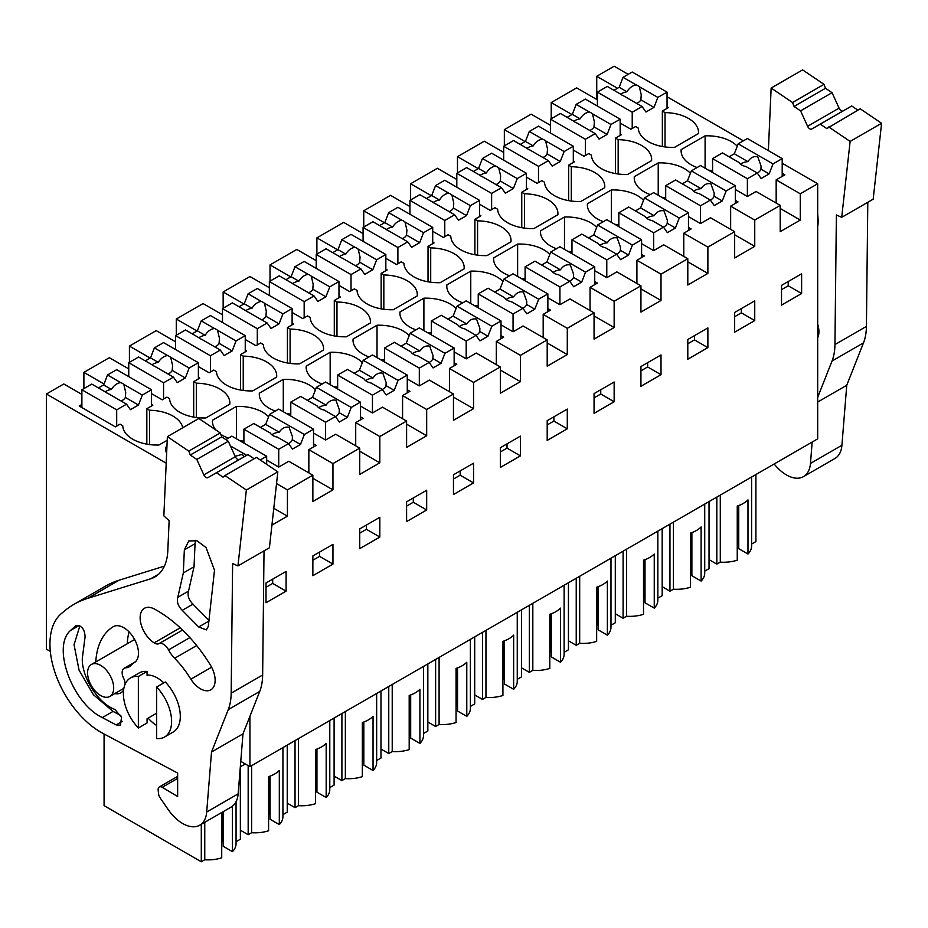 <?xml version="1.0" encoding="UTF-8"?>
<svg xmlns="http://www.w3.org/2000/svg" width="928" height="928" viewBox="0 0 928 928"><rect width="100%" height="100%" fill="white"/><g stroke="black" fill="none" stroke-linecap="round" stroke-linejoin="round"><path stroke-width="1.39" d="M617.503 88.264L596.739 76.282L614.15 66.224L628.21 74.344M667.046 96.767L743.363 140.836M782.2 163.247L817.684 183.744L800.272 193.79L776.168 179.87L776.168 203.07M240.77 761.354L249.934 766.644L817.684 438.863L817.684 183.744M597.412 99.864L576.659 87.882L563.261 95.607L551.22 102.567L571.973 114.55M618.164 173.988L618.164 139.676L615.484 138.121L621.516 134.653L620.171 133.876M618.164 139.676A34.324 19.813 180 0 1 651.653 159.488A34.324 19.813 180 0 1 651.595 160.614L627.653 174.441A34.324 19.813 180 0 1 591.391 155.138L588.712 153.584L584.025 156.298L573.307 150.104M525.109 141.601L504.345 129.618L531.129 114.156L550.548 125.373M571.3 201.04L571.3 166.727L568.62 165.184L574.652 161.704L573.307 160.927M571.3 166.727A34.324 19.813 180 0 1 604.789 186.54A34.324 19.813 180 0 1 604.731 187.665L580.789 201.492A34.324 19.813 180 0 1 544.516 182.19L541.848 180.647L537.15 183.35L526.443 177.167M478.233 168.664L457.481 156.681L484.265 141.218L503.684 152.424M524.436 228.102L524.436 193.79L521.756 192.247L527.777 188.767L526.443 187.99M524.436 193.79A34.324 19.813 180 0 1 557.925 213.602A34.324 19.813 180 0 1 557.867 214.728L533.925 228.555A34.324 19.813 180 0 1 497.652 209.252L494.972 207.71L490.286 210.412L479.579 204.23M431.369 195.715L410.617 183.744L437.401 168.281L456.808 179.487M477.572 255.154L477.572 220.841L474.892 219.298L480.913 215.818L479.579 215.052M477.572 220.841A34.324 19.813 180 0 1 511.05 240.654A34.324 19.813 180 0 1 511.003 241.79L487.049 255.606A34.324 19.813 180 0 1 450.788 236.304L448.108 234.761L443.422 237.464L432.715 231.281M384.505 222.778L363.753 210.795L390.526 195.332L409.944 206.55M430.708 282.216L430.708 247.904L428.028 246.361L434.049 242.881L432.715 242.104M430.708 247.904A34.324 19.813 180 0 1 464.186 267.716A34.324 19.813 180 0 1 464.128 268.842L440.185 282.669A34.324 19.813 180 0 1 403.924 263.366L401.244 261.824L396.558 264.526L385.839 258.344M337.641 249.841L316.889 237.858L343.662 222.395L363.08 233.601M383.832 309.279L383.832 274.966L381.153 273.412L387.185 269.932L385.839 269.166M383.832 274.966A34.324 19.813 180 0 1 417.322 294.768A34.324 19.813 180 0 1 417.264 295.904L393.321 309.72A34.324 19.813 180 0 1 357.06 290.429L354.38 288.875L349.694 291.578L338.975 285.395M290.777 276.892L270.013 264.909L296.798 249.446L316.216 260.664M336.968 336.33L336.968 302.018L334.289 300.475L340.321 296.995L338.975 296.218M336.968 302.018A34.324 19.813 180 0 1 370.458 321.83A34.324 19.813 180 0 1 370.4 322.956L346.457 336.783A34.324 19.813 180 0 1 310.184 317.48L307.516 315.938L302.83 318.64L292.111 312.458M243.902 303.955L223.149 291.972L249.934 276.509L269.352 287.715M290.104 363.393L290.104 329.08L287.425 327.526L293.457 324.058L292.111 323.28M290.104 329.08A34.324 19.813 180 0 1 323.594 348.893A34.324 19.813 180 0 1 323.536 350.018L299.593 363.846A34.324 19.813 180 0 1 263.32 344.543L260.64 342.989L255.954 345.703L245.247 339.509M197.038 331.006L176.285 319.023L203.07 303.56L222.488 314.778M243.24 390.444L243.24 356.132L240.561 354.589L246.581 351.109L245.247 350.343M243.24 356.132A34.324 19.813 180 0 1 276.718 375.944A34.324 19.813 180 0 1 276.672 377.07L252.729 390.897A34.324 19.813 180 0 1 216.456 371.594L213.776 370.052L209.09 372.754L198.383 366.572M150.174 358.069L129.421 346.086L156.206 330.623L175.612 341.829M196.376 417.507L196.376 383.194L193.697 381.652L199.717 378.172L198.383 377.394M196.376 383.194A34.324 19.813 180 0 1 229.854 403.007A34.324 19.813 180 0 1 229.808 404.132L205.854 417.96A34.324 19.813 180 0 1 169.592 398.657L166.912 397.114L162.226 399.817L151.519 393.634M104.006 383.983L83.891 372.372L109.33 357.686L128.748 368.892M149.501 444.558L149.501 410.257L146.833 408.703L152.853 405.223L151.519 404.457M149.501 410.257A34.324 19.813 180 0 1 182.758 427.762M167.214 440.266L158.99 445.011A34.324 19.813 180 0 1 122.728 425.708L120.048 424.166L115.362 426.868L79.205 406L81.884 404.457M166.193 463.176L46.4 394.017L63.812 383.972L81.884 394.4M166.634 453.328A34.324 19.813 180 0 1 165.567 448.421A34.324 19.813 180 0 1 165.625 447.296L166.936 446.542M266.672 460.114L278.725 467.074L288.77 461.274L312.864 475.194L287.425 489.88L276.532 483.592M243.902 441.113A34.324 19.813 180 0 1 239.876 440.777M228.439 438.12A34.324 19.813 180 0 1 220.76 434.304M215.818 429.942A34.324 19.813 180 0 1 212.431 421.37A34.324 19.813 180 0 1 212.489 420.233L236.431 406.418A34.324 19.813 180 0 1 268.598 416.8M313.536 433.063L325.589 440.011L335.634 434.223L359.739 448.131L332.955 463.594L308.85 449.674L316.216 445.428L313.536 443.886M290.777 414.05A34.324 19.813 180 0 1 286.74 413.726M275.303 411.069A34.324 19.813 180 0 1 259.295 394.307A34.324 19.813 180 0 1 259.353 393.182L283.295 379.355A34.324 19.813 180 0 1 315.462 389.737M360.4 406L372.453 412.96L382.498 407.16L406.603 421.08L379.819 436.531L355.714 422.623L363.08 418.366L360.4 416.823M337.641 386.999A34.324 19.813 180 0 1 333.604 386.663M322.167 384.006A34.324 19.813 180 0 1 306.159 367.244A34.324 19.813 180 0 1 306.217 366.119L330.159 352.292A34.324 19.813 180 0 1 362.338 362.686M407.264 378.937L419.317 385.897L429.362 380.097L453.467 394.017L426.683 409.48L402.578 395.56L409.944 391.314L407.264 389.76M384.505 359.936A34.324 19.813 180 0 1 380.468 359.6M369.031 356.955A34.324 19.813 180 0 1 353.023 340.193A34.324 19.813 180 0 1 353.081 339.068L377.023 325.241A34.324 19.813 180 0 1 409.202 335.623M454.14 351.886L466.181 358.846L476.226 353.046L500.331 366.954L473.547 382.417L449.454 368.509L456.808 364.252L454.14 362.709M431.369 332.885A34.324 19.813 180 0 1 427.344 332.549M415.906 329.892A34.324 19.813 180 0 1 399.898 313.13A34.324 19.813 180 0 1 399.945 312.005L423.899 298.178A34.324 19.813 180 0 1 456.066 308.572M501.004 324.823L513.056 331.783L523.09 325.983L547.195 339.903L520.422 355.366L496.318 341.446L503.684 337.2L501.004 335.646M478.233 305.822A34.324 19.813 180 0 1 474.208 305.486M462.77 302.83A34.324 19.813 180 0 1 446.762 286.079A34.324 19.813 180 0 1 446.82 284.942L470.763 271.127A34.324 19.813 180 0 1 502.93 281.509M547.868 297.772L559.92 304.72L569.966 298.932L594.059 312.84L567.286 328.303L543.182 314.395L550.548 310.138L547.868 308.595M525.109 278.76A34.324 19.813 180 0 1 521.072 278.435M509.634 275.778A34.324 19.813 180 0 1 493.626 259.016A34.324 19.813 180 0 1 493.684 257.891L517.627 244.064A34.324 19.813 180 0 1 549.794 254.446M594.732 270.709L606.784 277.669L616.83 271.869L640.935 285.789L614.15 301.252L590.046 287.332L597.412 283.075L594.732 281.532M571.973 251.708A34.324 19.813 180 0 1 567.936 251.372M556.498 248.716A34.324 19.813 180 0 1 540.49 231.954A34.324 19.813 180 0 1 540.548 230.828L564.491 217.013A34.324 19.813 180 0 1 596.669 227.395M641.596 243.658L653.648 250.606L663.694 244.806L687.799 258.726L661.014 274.189L636.91 260.269L644.276 256.024L641.596 254.481M618.837 224.646A34.324 19.813 180 0 1 614.8 224.321M603.362 221.664A34.324 19.813 180 0 1 587.354 204.902A34.324 19.813 180 0 1 587.412 203.777L611.355 189.95A34.324 19.813 180 0 1 643.533 200.332M688.472 216.595L700.512 223.555L710.558 217.755L734.663 231.675L707.878 247.126L683.774 233.218L691.14 228.961L688.472 227.418M665.701 197.594A34.324 19.813 180 0 1 661.664 197.258M650.226 194.602A34.324 19.813 180 0 1 634.23 177.84A34.324 19.813 180 0 1 634.276 176.714L658.219 162.887A34.324 19.813 180 0 1 690.397 173.281M735.336 189.532L747.388 196.492L756.088 191.47L780.193 205.39L754.742 220.075L730.649 206.155L738.015 201.91L735.336 200.355M712.565 170.532A34.324 19.813 180 0 1 708.54 170.195M697.102 167.539A34.324 19.813 180 0 1 681.094 150.788A34.324 19.813 180 0 1 681.152 149.652L705.094 135.836A34.324 19.813 180 0 1 737.261 146.218M776.168 179.87L784.879 174.847L782.2 173.304M665.028 146.926L665.028 112.613L662.36 111.07L668.38 107.59L667.046 106.813M665.028 112.613A34.324 19.813 180 0 1 698.517 132.426A34.324 19.813 180 0 1 698.459 133.551L674.517 147.378A34.324 19.813 180 0 1 638.255 128.076L635.576 126.533L630.889 129.236L620.171 123.053M800.272 193.79L800.272 220.075L780.193 208.475M780.193 205.39L780.193 231.675L800.272 220.075M754.742 220.075L754.742 246.361L734.663 234.761M734.663 231.675L734.663 257.949L754.742 246.361M707.878 247.126L707.878 273.412L687.799 261.824M687.799 258.726L687.799 285.012L707.878 273.412M661.014 274.189L661.014 300.475L640.935 288.875M640.935 285.789L640.935 312.075L661.014 300.475M614.15 301.252L614.15 327.538L594.059 315.938M594.059 312.84L594.059 339.126L614.15 327.538M567.286 328.303L567.286 354.589L547.195 342.989M547.195 339.903L547.195 366.189L567.286 354.589M520.422 355.366L520.422 381.652L500.331 370.052M500.331 366.954L500.331 393.24L520.422 381.652M473.547 382.417L473.547 408.703L453.467 397.114M453.467 394.017L453.467 420.303L473.547 408.703M426.683 409.48L426.683 435.766L406.603 424.166M406.603 421.08L406.603 447.366L426.683 435.766M379.819 436.531L379.819 462.817L359.739 451.228M359.739 448.131L359.739 474.417L379.819 462.817M332.955 463.594L332.955 489.88L312.864 478.28M312.864 475.194L312.864 501.48L332.955 489.88M287.425 489.88L287.425 516.165L273.783 508.289M271.927 525.12L287.425 516.165M249.934 766.644L249.934 716.254M781.527 285.383L801.618 273.783L801.618 293.515L781.527 305.115L781.527 285.383M687.799 339.497L687.799 359.229L707.878 347.629L707.878 327.897L687.799 339.497M640.935 386.292L661.014 374.692L661.014 354.96L640.935 366.548L640.935 386.292M594.059 393.611L594.059 413.343L614.15 401.754L614.15 382.011L594.059 393.611M453.467 474.788L453.467 494.52L473.547 482.92L473.547 463.188L453.467 474.788M500.331 447.725L520.422 436.125L520.422 455.868L500.331 467.457L500.331 447.725M567.286 428.806L567.286 409.074L547.195 420.674L547.195 440.406L567.286 428.806L553.888 421.08L553.888 416.8M312.864 555.953L312.864 575.696L332.955 564.096L332.955 544.365L312.864 555.953M406.603 501.839L406.603 521.582L426.683 509.982L426.683 490.251L406.603 501.839M359.739 548.634L379.819 537.034L379.819 517.302L359.739 528.902L359.739 548.634M286.091 591.159L286.091 571.416L266 583.016L266 602.748L286.091 591.159L272.693 583.422L272.693 579.153M734.663 312.434L754.742 300.846L754.742 320.578L734.663 332.166L734.663 312.434M46.4 394.017L46.4 649.136L50.321 651.398M129.421 346.086L129.421 362.326M176.285 319.023L176.285 335.263M223.149 291.972L223.149 308.2M270.013 264.909L270.013 281.149M316.889 237.858L316.889 254.086M363.753 210.795L363.753 227.035M410.617 183.744L410.617 199.972M457.481 156.681L457.481 172.91M504.345 129.618L504.345 145.858M551.22 102.567L551.22 118.796M596.739 76.282L596.739 99.47M83.891 372.372L83.891 388.6M662.36 111.07L662.36 146.508M705.094 168.212L705.094 135.836M681.152 149.652L681.152 151.914M781.527 289.652L788.22 285.789L788.22 281.509M788.22 285.789L801.618 293.515M720.29 495.088L720.29 562.136L716.822 564.131L709.038 559.63M751.587 477.015L751.587 546.07A28.026 16.182 180 0 1 747.98 554.004L747.98 499.89A28.026 16.182 180 0 1 737.25 506.073L737.25 560.187A28.026 16.182 180 0 1 720.29 562.136M755.902 474.533L755.902 541.569L751.587 544.063M716.822 564.131L716.822 497.083M747.98 554.004L738.746 548.68L738.746 505.551M738.746 544.04L737.25 544.133M738.073 543.657L738.073 505.795M87.58 672.904A18.467 10.66 60 0 1 91.396 664.46A18.467 10.66 60 0 1 105.63 669.401A18.467 10.66 60 0 1 113.692 687.984A18.467 10.66 60 0 1 109.864 696.441A18.467 10.66 60 0 1 95.63 691.488A18.467 10.66 60 0 1 87.58 672.904M148.144 675.074L147.076 675.688L147.076 671.454L138.365 676.477L138.365 727.993L147.076 722.97L147.076 718.736L156.623 713.214M204.763 822.301L204.763 859.769L201.295 861.776L104.075 805.632L104.075 733.99M221.722 812.51L221.722 857.82A28.026 16.182 180 0 1 204.763 859.769M232.452 806.2L232.452 851.649L223.219 846.313L223.219 811.652M236.06 801.769L236.06 843.703A28.026 16.182 180 0 1 232.452 851.649M245.247 763.941L240.329 766.783L240.375 839.214L236.06 841.708M201.295 861.776L201.295 824.308M266 587.285L272.693 583.422M165.625 447.296L165.625 449.546M146.833 408.703L146.833 444.152M156.623 738.537L156.623 687.022A34.081 19.685 60 0 1 171.599 721.416A34.081 19.685 60 0 1 164.534 737.029A34.081 19.685 60 0 1 156.623 738.537M164.534 737.029L173.246 731.995A34.081 19.685 60 0 0 180.299 716.393A34.081 19.685 60 0 0 165.323 681.987L156.623 687.022M138.365 727.993A34.081 19.685 60 0 1 123.389 693.587A34.081 19.685 60 0 1 130.454 677.985L139.154 672.962A34.081 19.685 60 0 1 147.076 671.454M223.219 841.673L221.722 841.766M130.454 677.985A34.081 19.685 60 0 1 138.365 676.477M222.546 841.29L222.546 812.035M730.649 206.155L730.649 229.355M615.484 138.121L615.484 173.571M658.219 195.274L658.219 162.887M634.276 176.714L634.276 178.976M734.663 316.715L741.356 312.84L741.356 308.572M741.356 312.84L754.742 320.578M673.426 522.151L673.426 589.199L669.958 591.194L662.174 586.693M704.723 504.078L704.723 573.133A28.026 16.182 180 0 1 701.116 581.067L701.116 526.953A28.026 16.182 180 0 1 690.386 533.124L690.386 587.238A28.026 16.182 180 0 1 673.426 589.199M709.038 501.584L709.038 568.632L704.723 571.126M669.958 591.194L669.958 524.146M701.116 581.067L691.882 575.731L691.882 532.602M691.882 571.103L690.386 571.184M691.209 570.708L691.209 532.846M683.774 233.218L683.774 256.406M568.62 165.184L568.62 200.634M611.355 222.326L611.355 189.95M587.412 203.777L587.412 206.028M687.799 343.766L694.492 339.903L694.492 335.634M694.492 339.903L707.878 347.629M626.551 549.202L626.551 616.25L623.094 618.245L615.299 613.756M657.848 531.141L657.848 600.184A28.026 16.182 180 0 1 654.252 608.118L654.252 554.004A28.026 16.182 180 0 1 643.522 560.187L643.522 614.301A28.026 16.182 180 0 1 626.551 616.25M662.174 528.647L662.174 595.695L657.848 598.177M623.094 618.245L623.094 551.209M654.252 608.118L645.018 602.794L645.018 559.665M645.018 598.154L643.522 598.247M644.345 597.771L644.345 559.909M636.91 260.269L636.91 283.469M521.756 192.247L521.756 227.685M564.491 249.388L564.491 217.013M540.548 230.828L540.548 233.09M640.935 370.829L647.628 366.966L647.628 362.686M647.628 366.966L661.014 374.692M579.687 576.265L579.687 643.313L576.23 645.308L568.435 640.807M610.984 558.192L610.984 627.247A28.026 16.182 180 0 1 607.376 635.181L607.376 581.067A28.026 16.182 180 0 1 596.658 587.238L596.658 641.364A28.026 16.182 180 0 1 579.687 643.313M615.299 555.698L615.299 622.746L610.984 625.24M576.23 645.308L576.23 578.26M607.376 635.181L598.154 629.857L598.154 586.728M598.154 625.217L596.658 625.298M597.481 624.822L597.481 586.96M590.046 287.332L590.046 310.52M474.892 219.298L474.892 254.748M517.627 276.44L517.627 244.064M493.684 257.891L493.684 260.142M594.059 397.88L600.764 394.017L600.764 389.748M600.764 394.017L614.15 401.754M532.823 603.316L532.823 670.364L529.366 672.359L521.571 667.87M564.12 585.255L564.12 654.298A28.026 16.182 180 0 1 560.512 662.244L560.512 608.118A28.026 16.182 180 0 1 549.794 614.301L549.794 668.415A28.026 16.182 180 0 1 532.823 670.364M568.435 582.761L568.435 649.809L564.12 652.303M529.366 672.359L529.366 605.323M560.512 662.244L551.278 656.908L551.278 613.779M551.278 652.268L549.794 652.361M550.617 651.885L550.617 614.023M543.182 314.395L543.182 337.583M428.028 246.361L428.028 281.799M470.763 303.502L470.763 271.127M446.82 284.942L446.82 287.204M547.195 424.943L553.888 421.08M485.959 630.379L485.959 697.427L482.502 699.422L474.707 694.921M517.256 612.306L517.256 681.361A28.026 16.182 180 0 1 513.648 689.295L513.648 635.181A28.026 16.182 180 0 1 502.918 641.352L502.918 695.478A28.026 16.182 180 0 1 485.959 697.427M521.571 609.824L521.571 676.86L517.256 679.354M482.502 699.422L482.502 632.374M513.648 689.295L504.414 683.971L504.414 640.842M504.414 679.331L502.918 679.424M503.742 678.948L503.742 641.086M496.318 341.446L496.318 364.634M381.153 273.412L381.153 308.862M423.899 330.554L423.899 298.178M399.945 312.005L399.945 314.256M500.331 451.994L507.024 448.131L507.024 443.862M507.024 448.131L520.422 455.868M439.095 657.442L439.095 724.478L435.626 726.485L427.843 721.984M470.392 639.369L470.392 708.412A28.026 16.182 180 0 1 466.784 716.358L466.784 662.244A28.026 16.182 180 0 1 456.054 668.415L456.054 722.529A28.026 16.182 180 0 1 439.095 724.478M474.707 636.875L474.707 703.923L470.392 706.417M435.626 726.485L435.626 659.437M466.784 716.358L457.55 711.022L457.55 667.893M457.55 706.382L456.054 706.475M456.878 705.999L456.878 668.137M449.454 368.509L449.454 391.697M334.289 300.475L334.289 335.913M377.023 357.616L377.023 325.241M353.081 339.068L353.081 341.318M453.467 479.057L460.16 475.194L460.16 470.914M460.16 475.194L473.547 482.92M392.219 684.493L392.219 751.541L388.762 753.536L380.967 749.035M423.516 666.432L423.516 735.475A28.026 16.182 180 0 1 419.92 743.409L419.92 689.295A28.026 16.182 180 0 1 409.19 695.478L409.19 749.592A28.026 16.182 180 0 1 392.219 751.541M427.843 663.938L427.843 730.974L423.516 733.468M388.762 753.536L388.762 686.488M419.92 743.409L410.686 738.085L410.686 694.956M410.686 733.445L409.19 733.538M410.014 733.062L410.014 695.2M402.578 395.56L402.578 418.76M287.425 327.526L287.425 362.976M330.159 384.679L330.159 352.292M306.217 366.119L306.217 368.381M406.603 506.12L413.296 502.245L413.296 497.976M413.296 502.245L426.683 509.982M345.355 711.556L345.355 778.604L341.898 780.599L334.103 776.098M376.652 693.483L376.652 762.538A28.026 16.182 180 0 1 373.044 770.472L373.044 716.358A28.026 16.182 180 0 1 362.326 722.529L362.326 776.643A28.026 16.182 180 0 1 345.355 778.604M380.967 690.989L380.967 758.037L376.652 760.531M341.898 780.599L341.898 713.551M373.044 770.472L363.822 765.136L363.822 722.019M363.822 760.508L362.326 760.589M363.15 760.113L363.15 722.251M355.714 422.623L355.714 445.811M240.561 354.589L240.561 390.038M283.295 411.73L283.295 379.355M259.353 393.182L259.353 395.432M359.739 533.171L366.432 529.308L366.432 525.039M366.432 529.308L379.819 537.034M298.491 738.607L298.491 805.655L295.034 807.65L287.239 803.161M329.788 720.546L329.788 789.589A28.026 16.182 180 0 1 326.18 797.535L326.18 743.409A28.026 16.182 180 0 1 315.462 749.592L315.462 803.706A28.026 16.182 180 0 1 298.491 805.655M334.103 718.052L334.103 785.1L329.788 787.594M295.034 807.65L295.034 740.614M326.18 797.535L316.947 792.199L316.947 749.07M316.947 787.559L315.462 787.652M316.286 787.176L316.286 749.314M308.85 449.674L308.85 472.874M193.697 381.652L193.697 417.09M236.431 438.793L236.431 406.418M212.489 420.233L212.489 422.495M312.864 560.234L319.557 556.371L319.557 552.09M319.557 556.371L332.955 564.096M251.627 765.67L251.627 832.718L248.17 834.713L240.375 830.212M282.924 747.597L282.924 816.652A28.026 16.182 180 0 1 279.316 824.586L279.316 770.472A28.026 16.182 180 0 1 268.586 776.643L268.586 830.769A28.026 16.182 180 0 1 251.627 832.718M287.239 745.103L287.239 812.151L282.924 814.645M248.17 834.713L248.17 765.623M279.316 824.586L270.083 819.262L270.083 776.133M270.083 814.622L268.586 814.703M269.422 814.227L269.422 776.365M839.074 108.124L807.604 126.301A3.782 2.192 60 0 0 811.675 129.05L843.146 110.873A3.782 2.192 60 0 1 839.074 108.124L832.056 92.696L825.514 88.276L824.006 84.344L802.604 69.89L771.145 88.056L768.361 150.626M843.146 110.873L851.73 105.989L857.89 110.142M867.796 202.292L866.416 326.412L834.945 344.578L836.383 214.96L841.708 217.349L873.178 199.184L881.6 123.262L860.21 108.808L826.802 128.574L820.259 124.155L811.675 129.05M866.416 326.412A66.282 38.268 60 0 1 863.492 342.861L846.754 385.271L841.916 445.266A34.081 19.685 60 0 1 834.956 458.467L803.486 476.632A34.081 19.685 60 0 1 774.172 463.977M824.006 84.344L792.535 102.521L771.145 88.056M825.514 88.276L794.043 106.442L792.535 102.521M794.043 106.442L800.586 110.861L832.056 92.696M807.604 126.301L800.586 110.861M851.73 105.989L820.259 124.155M881.6 123.262L850.129 141.427L828.739 126.974M841.708 217.349L850.129 141.427M834.945 344.578A66.282 38.268 60 0 1 832.022 361.038L817.684 397.37M846.754 385.271L817.684 402.056M812.174 442.041L810.457 463.432A34.081 19.685 60 0 1 803.486 476.632M817.684 324.162A20.834 12.029 60 0 1 817.684 337.804M817.684 226.966L818.276 221.664L817.684 213.997M657.848 97.428L639.322 86.733A11.356 6.566 0 0 0 637.919 85.747A11.356 6.566 0 0 0 636.214 84.935L623.036 77.337L632.223 72.024L667.046 92.127L657.848 97.428L653.985 107.393L645.946 112.033L642.083 106.534L632.223 112.23L632.223 128.458M632.223 112.23L597.412 92.127L607.272 86.432L620.449 94.041A11.356 6.566 0 0 0 621.853 95.027A11.356 6.566 0 0 0 623.558 95.839L642.083 106.534M667.046 92.127L667.046 108.367M597.412 92.127L597.412 106.047M623.036 77.337L619.173 87.302L613.965 90.306M639.322 86.733L641.248 94.795L640.854 99.818A11.356 6.566 0 0 1 636.643 103.391M636.214 84.935C632.467 85.55 629.381 87.835 626.945 91.779A11.356 6.566 0 0 0 620.704 94.25M653.985 107.393L640.854 99.818M626.945 91.779L619.173 87.302M782.2 158.618L773.012 163.92L738.189 143.817L747.388 138.516L782.2 158.618L782.2 176.39M747.388 178.71L757.248 173.026L746.054 166.564A11.356 6.566 0 0 1 741.692 164.987A11.356 6.566 0 0 1 738.978 162.47L722.425 152.923L712.565 158.618L747.388 178.71L747.388 196.492M712.565 158.618L712.565 172.527M738.189 143.817L734.326 153.781L729.118 156.786M773.012 163.92L769.138 173.884L761.111 178.524L757.248 173.026A11.356 6.566 0 0 0 760.937 169.14L761.076 166.1L757.758 156.751C753.93 155.916 750.636 157.528 747.887 161.611A11.356 6.566 0 0 0 740.544 164.221M769.138 173.884L760.937 169.14M747.887 161.611L734.326 153.781M610.984 124.491L592.458 113.796A11.356 6.566 0 0 0 591.055 112.81A11.356 6.566 0 0 0 589.35 111.998L576.172 104.388L585.359 99.087L620.171 119.19L610.984 124.491L607.121 134.456L599.082 139.096L595.219 133.597L585.359 139.281L585.359 155.521M585.359 139.281L550.548 119.19L560.408 113.494L573.585 121.104A11.356 6.566 0 0 0 574.977 122.09A11.356 6.566 0 0 0 576.682 122.89L595.219 133.597M620.171 119.19L620.171 135.418M550.548 119.19L550.548 133.098M576.172 104.388L572.309 114.353L567.101 117.357M592.458 113.796L594.384 121.846L593.99 126.869A11.356 6.566 0 0 1 589.779 130.454M589.35 111.998C585.603 112.613 582.517 114.898 580.081 118.842A11.356 6.566 0 0 0 573.84 121.313M607.121 134.456L593.99 126.869M580.081 118.842L572.309 114.353M735.336 185.67L726.137 190.971L691.325 170.88L700.512 165.567L735.336 185.67L735.336 203.452M700.512 205.772L710.372 200.077L699.19 193.616A11.356 6.566 0 0 1 694.828 192.05A11.356 6.566 0 0 1 692.114 189.532L675.561 179.974L665.701 185.67L700.512 205.772L700.512 223.555M665.701 185.67L665.701 199.59M691.325 170.88L687.462 180.844L682.254 183.848M726.137 190.971L722.274 200.935L714.247 205.575L710.372 200.077M693.68 191.272A11.356 6.566 0 0 1 701.023 188.662C703.772 184.591 707.066 182.967 710.894 183.802L714.212 193.163L714.073 196.202A11.356 6.566 0 0 1 710.361 200.065M722.274 200.935L714.073 196.202M701.023 188.662L687.462 180.844M564.12 151.554L545.583 140.847A11.356 6.566 0 0 0 544.191 139.861A11.356 6.566 0 0 0 542.486 139.061L529.308 131.451L538.495 126.138L573.307 146.241L564.12 151.554L560.257 161.507L552.218 166.147L548.355 160.648L538.495 166.344L538.495 182.584M538.495 166.344L503.684 146.241L513.544 140.546L526.71 148.155A11.356 6.566 0 0 0 528.113 149.141A11.356 6.566 0 0 0 529.818 149.953L548.355 160.648M573.307 146.241L573.307 162.481M503.684 146.241L503.684 160.161M529.308 131.451L525.434 141.416L520.237 144.42M545.583 140.847L547.508 148.909L547.126 153.932A11.356 6.566 0 0 1 542.915 157.505M542.486 139.061C538.739 139.664 535.642 141.949 533.206 145.893A11.356 6.566 0 0 0 526.976 148.364M560.257 161.507L547.126 153.932M533.206 145.893L525.434 141.416M688.472 212.732L679.273 218.034L644.461 197.931L653.648 192.63L688.472 212.732L688.472 230.515M653.648 232.824L663.508 227.14L652.314 220.678A11.356 6.566 0 0 1 647.964 219.101A11.356 6.566 0 0 1 645.238 216.595L628.697 207.037L618.837 212.732L653.648 232.824L653.648 250.606M618.837 212.732L618.837 226.641M644.461 197.931L640.598 207.895L635.39 210.9M679.273 218.034L675.41 227.998L667.371 232.638L663.508 227.14A11.356 6.566 0 0 0 667.209 223.265L667.348 220.214L664.03 210.865C660.202 210.03 656.908 211.654 654.159 215.725A11.356 6.566 0 0 0 646.816 218.335M675.41 227.998L667.209 223.265M654.159 215.725L640.598 207.895M517.256 178.605L498.719 167.91A11.356 6.566 0 0 0 497.315 166.924A11.356 6.566 0 0 0 495.61 166.112L482.432 158.502L491.631 153.201L526.443 173.304L517.256 178.605L513.393 188.57L505.354 193.21L501.491 187.711L491.631 193.407L491.631 209.635M491.631 193.407L456.808 173.304L466.668 167.608L479.846 175.218A11.356 6.566 0 0 0 481.249 176.204A11.356 6.566 0 0 0 482.954 177.004L501.491 187.711M526.443 173.304L526.443 189.532M456.808 173.304L456.808 187.212M482.432 158.502L478.57 168.467L473.373 171.471M498.719 167.91L500.644 175.96L500.262 180.995A11.356 6.566 0 0 1 496.039 184.568M495.61 166.112C491.875 166.727 488.778 169.012 486.342 172.956A11.356 6.566 0 0 0 480.101 175.427M513.393 188.57L500.262 180.995M486.342 172.956L478.57 168.467M641.596 239.784L632.409 245.096L597.597 224.994L606.784 219.681L641.596 239.784L641.596 257.566M606.784 259.886L616.644 254.191L605.45 247.73A11.356 6.566 0 0 1 601.089 246.164A11.356 6.566 0 0 1 598.374 243.646L581.833 234.1L571.973 239.784L606.784 259.886L606.784 277.669M571.973 239.784L571.973 253.704M597.597 224.994L593.734 234.958L588.526 237.962M632.409 245.096L628.546 255.061L620.507 259.689L616.644 254.191M599.952 245.386A11.356 6.566 0 0 1 607.295 242.788C610.044 238.705 613.338 237.081 617.166 237.928L620.484 247.277L620.345 250.316A11.356 6.566 0 0 1 616.633 254.179M628.546 255.061L620.345 250.316M607.295 242.788L593.734 234.958M470.392 205.668L451.855 194.961A11.356 6.566 0 0 0 450.451 193.987A11.356 6.566 0 0 0 448.746 193.175L435.568 185.565L444.767 180.264L479.579 200.355L470.392 205.668L466.517 215.632L458.49 220.261L454.627 214.762L444.767 220.458L444.767 236.698M444.767 220.458L409.944 200.355L419.804 194.671L432.982 202.269A11.356 6.566 0 0 0 434.385 203.255A11.356 6.566 0 0 0 436.09 204.067L454.627 214.762M479.579 200.355L479.579 216.595M409.944 200.355L409.944 214.275M435.568 185.565L431.706 195.53L426.497 198.534M451.855 194.961L453.78 203.023L453.398 208.046A11.356 6.566 0 0 1 449.175 211.619M448.746 193.175C444.999 193.79 441.914 196.063 439.478 200.019A11.356 6.566 0 0 0 433.237 202.49M466.517 215.632L453.398 208.046M439.478 200.019L431.706 195.53M594.732 266.846L585.545 272.148L550.733 252.045L559.92 246.744L594.732 266.846L594.732 284.629M559.92 286.949L569.78 281.254L558.586 274.792A11.356 6.566 0 0 1 554.225 273.226A11.356 6.566 0 0 1 551.51 270.709L534.969 261.151L525.109 266.846L559.92 286.949L559.92 304.72M525.109 266.846L525.109 280.755M550.733 252.045L546.859 262.009L541.662 265.014M585.545 272.148L581.682 282.112L573.643 286.752L569.78 281.254M553.088 272.449A11.356 6.566 0 0 1 560.419 269.839C563.18 265.768 566.463 264.144 570.291 264.979L573.62 274.328L573.469 277.379A11.356 6.566 0 0 1 569.757 281.242M581.682 282.112L573.469 277.379M560.419 269.839L546.859 262.009M423.516 232.719L404.991 222.024A11.356 6.566 0 0 0 403.587 221.038A11.356 6.566 0 0 0 401.882 220.226L388.704 212.628L397.892 207.315L432.715 227.418L423.516 232.719L419.653 242.684L411.626 247.324L407.752 241.825L397.892 247.521L397.892 263.749M397.892 247.521L363.08 227.418L372.94 221.722L386.118 229.332A11.356 6.566 0 0 0 387.521 230.318A11.356 6.566 0 0 0 389.226 231.13L407.752 241.825M432.715 227.418L432.715 243.658M363.08 227.418L363.08 241.338M388.704 212.628L384.842 222.581L379.633 225.585M404.991 222.024L406.916 230.086L406.522 235.109A11.356 6.566 0 0 1 402.311 238.682M401.882 220.226C398.135 220.841 395.05 223.126 392.614 227.07A11.356 6.566 0 0 0 386.373 229.541M419.653 242.684L406.522 235.109M392.614 227.07L384.842 222.581M547.868 293.898L538.681 299.21L503.858 279.108L513.056 273.806L547.868 293.898L547.868 311.68M513.056 314L522.916 308.305L511.722 301.844A11.356 6.566 0 0 1 507.361 300.278A11.356 6.566 0 0 1 504.646 297.76L488.093 288.214L478.233 293.898L513.056 314L513.056 331.783M478.233 293.898L478.233 307.818M503.858 279.108L499.995 289.072L494.798 292.076M538.681 299.21L534.806 309.175L526.779 313.815L522.916 308.305M506.212 299.512A11.356 6.566 0 0 1 513.555 296.902C516.316 292.819 519.599 291.206 523.427 292.042L526.756 301.391L526.605 304.43A11.356 6.566 0 0 1 522.893 308.305M534.806 309.175L526.605 304.43M513.555 296.902L499.995 289.072M376.652 259.782L358.127 249.087A11.356 6.566 0 0 0 356.723 248.101A11.356 6.566 0 0 0 355.018 247.289L341.84 239.679L351.028 234.378L385.839 254.481L376.652 259.782L372.789 269.746L364.75 274.386L360.888 268.888L351.028 274.572L351.028 290.812M351.028 274.572L316.216 254.481L326.076 248.785L339.254 256.395A11.356 6.566 0 0 0 340.657 257.369A11.356 6.566 0 0 0 342.362 258.181L360.888 268.888M385.839 254.481L385.839 270.709M316.216 254.481L316.216 268.389M341.84 239.679L337.978 249.644L332.769 252.648M358.127 249.087L360.052 257.137L359.658 262.16A11.356 6.566 0 0 1 355.447 265.744M355.018 247.289C351.271 247.904 348.186 250.177 345.75 254.133A11.356 6.566 0 0 0 339.509 256.604M372.789 269.746L359.658 262.16M345.75 254.133L337.978 249.644M501.004 320.96L491.817 326.262L456.994 306.17L466.181 300.858L501.004 320.96L501.004 338.743M466.181 341.063L476.041 335.368L464.858 328.906A11.356 6.566 0 0 1 460.497 327.34A11.356 6.566 0 0 1 457.782 324.823L441.229 315.265L431.369 320.96L466.181 341.063L466.181 358.846M431.369 320.96L431.369 334.88M456.994 306.17L453.131 316.123L447.922 319.128M491.817 326.262L487.942 336.226L479.915 340.866L476.041 335.368M459.348 326.563A11.356 6.566 0 0 1 466.691 323.953C469.44 319.882 472.735 318.258 476.563 319.093L479.88 328.454L479.741 331.493A11.356 6.566 0 0 1 476.029 335.356M487.942 336.226L479.741 331.493M466.691 323.953L453.131 316.123M329.788 286.833L311.251 276.138A11.356 6.566 0 0 0 309.859 275.152A11.356 6.566 0 0 0 308.154 274.34L294.976 266.742L304.164 261.429L338.975 281.532L329.788 286.833L325.925 296.798L317.886 301.438L314.024 295.939L304.164 301.635L304.164 317.863M304.164 301.635L269.352 281.532L279.212 275.836L292.39 283.446A11.356 6.566 0 0 0 293.782 284.432A11.356 6.566 0 0 0 295.487 285.244L314.024 295.939M338.975 281.532L338.975 297.772M269.352 281.532L269.352 295.452M294.976 266.742L291.114 276.706L285.905 279.711M311.251 276.138L313.177 284.2L312.794 289.223A11.356 6.566 0 0 1 308.583 292.796M308.154 274.34C304.407 274.955 301.322 277.24 298.874 281.184A11.356 6.566 0 0 0 292.645 283.655M325.925 296.798L312.794 289.223M298.874 281.184L291.114 276.706M454.14 348.023L444.941 353.324L410.13 333.222L419.317 327.92L454.14 348.023L454.14 365.794M419.317 368.114L429.177 362.43L417.994 355.969A11.356 6.566 0 0 1 413.633 354.392A11.356 6.566 0 0 1 410.907 351.874L394.365 342.328L384.505 348.023L419.317 368.114L419.317 385.897M384.505 348.023L384.505 361.932M410.13 333.222L406.267 343.186L401.058 346.19M444.941 353.324L441.078 363.289L433.051 367.929L429.177 362.43M412.484 353.626A11.356 6.566 0 0 1 419.827 351.016C422.576 346.933 425.871 345.32 429.699 346.156L433.016 355.505L432.877 358.556A11.356 6.566 0 0 1 429.165 362.419M441.078 363.289L432.877 358.556M419.827 351.016L406.267 343.186M282.924 313.896L264.387 303.201A11.356 6.566 0 0 0 262.984 302.215A11.356 6.566 0 0 0 261.278 301.403L248.112 293.793L257.3 288.492L292.111 308.595L282.924 313.896L279.061 323.86L271.022 328.5L267.16 323.002L257.3 328.686L257.3 344.926M257.3 328.686L222.488 308.595L232.348 302.899L245.514 310.509A11.356 6.566 0 0 0 246.918 311.495A11.356 6.566 0 0 0 248.623 312.295L267.16 323.002M292.111 308.595L292.111 324.823M222.488 308.595L222.488 322.503M248.112 293.793L244.238 303.758L239.041 306.762M264.387 303.201L266.313 311.251L265.93 316.286A11.356 6.566 0 0 1 261.708 319.858M261.278 301.403C257.543 302.018 254.446 304.303 252.01 308.247A11.356 6.566 0 0 0 245.769 310.718M279.061 323.86L265.93 316.286M252.01 308.247L244.238 303.758M407.264 375.074L398.077 380.387L363.266 360.284L372.453 354.972L407.264 375.074L407.264 392.857M372.453 395.177L382.313 389.482L371.119 383.02A11.356 6.566 0 0 1 366.769 381.454A11.356 6.566 0 0 1 364.043 378.937L347.501 369.379L337.641 375.074L372.453 395.177L372.453 412.96M337.641 375.074L337.641 388.994M363.266 360.284L359.403 370.249L354.194 373.253M398.077 380.387L394.214 390.34L386.176 394.98L382.313 389.482M365.62 380.677A11.356 6.566 0 0 1 372.963 378.079C375.712 373.996 379.007 372.372 382.835 373.218L386.152 382.568L386.013 385.607A11.356 6.566 0 0 1 382.301 389.47M394.214 390.34L386.013 385.607M372.963 378.079L359.403 370.249M236.06 340.959L217.523 330.252A11.356 6.566 0 0 0 216.12 329.266A11.356 6.566 0 0 0 214.414 328.466L201.237 320.856L210.436 315.543L245.247 335.646L236.06 340.959L232.186 350.912L224.158 355.552L220.296 350.053L210.436 355.749L210.436 371.989M210.436 355.749L175.612 335.646L185.472 329.962L198.65 337.56A11.356 6.566 0 0 0 200.054 338.546A11.356 6.566 0 0 0 201.759 339.358L220.296 350.053M245.247 335.646L245.247 351.886M175.612 335.646L175.612 349.566M201.237 320.856L197.374 330.82L192.177 333.825M217.523 330.252L219.449 338.314L219.066 343.337A11.356 6.566 0 0 1 214.844 346.91M214.414 328.466C210.679 329.08 207.582 331.354 205.146 335.31A11.356 6.566 0 0 0 198.905 337.78M232.186 350.912L219.066 343.337M205.146 335.31L197.374 330.82M360.4 402.137L351.213 407.438L316.402 387.336L325.589 382.034L360.4 402.137L360.4 419.92M325.589 422.228L335.449 416.544L324.255 410.083A11.356 6.566 0 0 1 319.893 408.517A11.356 6.566 0 0 1 317.179 406L300.637 396.442L290.777 402.137L325.589 422.228L325.589 440.011M290.777 402.137L290.777 416.046M316.402 387.336L312.527 397.3L307.33 400.304M351.213 407.438L347.35 417.403L339.312 422.043L335.449 416.544M318.756 407.74A11.356 6.566 0 0 1 326.088 405.13C328.848 401.058 332.143 399.434 335.971 400.27L339.288 409.619L339.149 412.67A11.356 6.566 0 0 1 335.426 416.533M347.35 417.403L339.149 412.67M326.088 405.13L312.527 397.3M189.184 368.01L170.659 357.315A11.356 6.566 0 0 0 169.256 356.329A11.356 6.566 0 0 0 167.55 355.517L154.373 347.907L163.56 342.606L198.383 362.709L189.184 368.01L185.322 377.974L177.294 382.614L173.42 377.116L163.56 382.812L163.56 399.04M163.56 382.812L128.748 362.709L138.608 357.013L151.786 364.623A11.356 6.566 0 0 0 153.19 365.609A11.356 6.566 0 0 0 154.895 366.421L173.42 377.116M198.383 362.709L198.383 378.937M128.748 362.709L128.748 376.617M154.373 347.907L150.51 357.872L145.302 360.876M170.659 357.315L172.585 365.365L172.202 370.4A11.356 6.566 0 0 1 167.98 373.972M167.55 355.517C163.804 356.132 160.718 358.417 158.282 362.361A11.356 6.566 0 0 0 152.041 364.832M185.322 377.974L172.202 370.4M158.282 362.361L150.51 357.872M313.536 429.188L304.349 434.501L269.538 414.398L278.725 409.097L313.536 429.188L313.536 446.971M278.725 449.291L288.585 443.596L277.391 437.134A11.356 6.566 0 0 1 273.029 435.568A11.356 6.566 0 0 1 270.315 433.051L253.762 423.504L243.902 429.188L278.725 449.291L278.725 467.074M243.902 429.188L243.902 443.108M269.538 414.398L265.663 424.363L260.466 427.367M304.349 434.501L300.486 444.466L292.448 449.094L288.585 443.596M271.881 434.791A11.356 6.566 0 0 1 279.224 432.193C281.984 428.11 285.267 426.497 289.095 427.332L292.424 436.682L292.274 439.721A11.356 6.566 0 0 1 288.562 443.596M300.486 444.466L292.274 439.721M279.224 432.193L265.663 424.363M142.32 395.073L123.795 384.366A11.356 6.566 0 0 0 122.392 383.392A11.356 6.566 0 0 0 120.686 382.58L107.509 374.97L116.696 369.669L151.519 389.76L142.32 395.073L138.458 405.037L130.419 409.677L126.556 404.167L116.696 409.863L116.696 426.103M116.696 409.863L81.884 389.76L91.744 384.076L104.922 391.674A11.356 6.566 0 0 0 106.326 392.66A11.356 6.566 0 0 0 108.031 393.472L126.556 404.167M151.519 389.76L151.519 406M81.884 389.76L81.884 407.543M107.509 374.97L103.646 384.934L98.438 387.939M123.795 384.366L125.721 392.428L125.326 397.451A11.356 6.566 0 0 1 121.116 401.024M120.686 382.58C116.94 383.194 113.854 385.468 111.418 389.424A11.356 6.566 0 0 0 105.177 391.894M138.458 405.037L125.326 397.451M111.418 389.424L103.646 384.934M225.84 439.628L231.861 436.148L266.672 456.251L260.246 459.963M246.662 455.312L230.399 445.916M266.672 456.251L266.672 464.302M235.12 456.309L242.231 454.384L244.238 456.68M277.832 471.842L246.361 490.007L224.97 475.554L256.43 457.388L277.832 471.842L269.41 547.764L237.939 565.929L232.615 563.551L231.176 693.17A66.282 38.268 60 0 1 228.253 709.618L211.514 752.028L206.689 812.023A34.081 19.685 60 0 1 199.717 825.212A34.081 19.685 60 0 1 168.142 809.506L160.126 797.883A5.684 3.283 60 0 1 158.572 793.927L158.166 790.238A5.684 3.283 60 0 1 159.303 786.979A5.684 3.283 60 0 1 162.214 787.304L177.642 796.526L177.642 773.059L102.869 733.352A71.955 41.551 60 0 1 54.949 672.371A71.955 41.551 60 0 1 62.466 612.712A198.836 114.794 60 0 1 73.927 604.36L105.398 586.183A198.836 114.794 60 0 1 119.109 580.209L164.384 566.138M235.306 456.715L203.835 474.881A3.782 2.192 60 0 0 207.907 477.63L239.378 459.464A3.782 2.192 60 0 1 235.306 456.715L228.288 441.276L221.734 436.856L220.238 432.935L198.836 418.482L167.376 436.647L163.85 515.875L169.14 520.689L167.806 550.838A62.489 36.076 60 0 1 154.918 576.938A62.489 36.076 60 0 1 150.603 578.817L87.638 598.374A198.836 114.794 60 0 0 73.927 604.36M239.378 459.464L247.962 454.569L254.121 458.734M264.028 550.872L262.647 674.992A66.282 38.268 60 0 1 259.724 691.453L242.985 733.851L238.148 793.858A34.081 19.685 60 0 1 231.188 807.047L199.717 825.212M127.264 643.754A87.104 50.298 60 0 1 129.004 631.852M220.238 432.935L188.767 451.101L167.376 436.647M221.734 436.856L190.275 455.022L188.767 451.101M190.275 455.022L196.817 459.441L228.288 441.276M203.835 474.881L196.817 459.441M207.907 477.63L216.491 472.735L223.033 477.154L224.97 475.554M247.962 454.569L216.491 472.735M237.939 565.929L246.361 490.007M242.985 733.851L211.514 752.028M147.076 675.097A29.348 16.948 60 0 1 156.681 677.568A29.348 16.948 60 0 1 163.792 682.88M156.623 725.441A29.348 16.948 60 0 1 148.144 718.121M190.855 679.192A70.064 40.449 60 0 0 174.615 658.288A20.834 12.029 60 0 1 168.571 649.913A9.466 5.464 60 0 0 158.978 643.672A9.466 5.464 60 0 1 154.141 642.884A20.834 12.029 60 0 1 141.126 624.509A20.834 12.029 60 0 1 144.455 608.281A20.834 12.029 60 0 1 154.315 609A111.72 64.496 60 0 1 210.308 664.889A20.834 12.029 60 0 1 210.83 689.817A20.834 12.029 60 0 1 190.855 679.192L211.619 667.197M95.793 661.919A87.104 50.298 60 0 1 106.592 632.177A87.104 50.298 60 0 1 113.204 626.725A20.834 12.029 60 0 1 113.32 626.655A20.834 12.029 60 0 1 134.096 638.568A20.834 12.029 60 0 1 134.282 662.662A45.449 26.239 60 0 0 130.836 665.504A20.834 12.029 60 0 1 129.131 666.872A20.834 12.029 60 0 1 125.686 667.847L132.53 663.891M125.106 684.272A9.466 5.464 60 0 0 123.633 678.31A9.466 5.464 60 0 1 124.12 668.288A9.466 5.464 60 0 1 125.686 667.847M123.621 689.956A20.834 12.029 60 0 1 120.826 692.845A20.834 12.029 60 0 1 114.817 693.576M184.347 549.875L183.315 572.947L177.816 597.307C176.552 601.599 178.025 605.949 182.224 610.346L198.696 626.98L206.341 629.915L208.266 626.47L214.507 570.244L206.086 547.578L196.956 540.78L188.767 540.943L184.347 549.875L195.054 543.68L194.033 566.753L188.535 591.124C187.27 595.416 188.732 599.766 192.931 604.163L209.415 620.797M102.335 717.588L116.093 724.896L120.385 725.209L121.568 717.274L114.828 709.421C98.438 703.598 81.757 677.521 82.29 658.567L85.098 636.712C84.587 628.906 81.502 625.24 75.841 625.716L70.563 630.437C51.527 646.503 72.268 703.401 102.335 717.588L113.042 711.405L120.826 715.534M195.553 540.328L195.054 543.68M79.866 625.832L74.054 644.74L79.066 670.155L93.438 694.747L113.042 711.405M832.022 361.038L863.492 342.861M841.916 445.266L810.457 463.432M158.7 574.142L150.603 578.817M119.109 580.209L87.638 598.374M262.647 674.992L231.176 693.17M228.253 709.618L259.724 691.453M238.148 793.858L206.689 812.023M162.214 787.304L177.642 778.395M174.615 658.288L196.678 645.552M168.571 649.913L189.88 637.606M158.978 643.672L182.572 630.054M154.141 642.884L180.229 627.827M198.696 626.98L208.858 621.122M182.224 610.346L192.931 604.163M177.816 597.307L188.535 591.124M183.315 572.947L194.033 566.753M70.563 630.437L79.147 625.484M116.093 724.896L122.264 721.346M91.396 664.46L134.618 639.508M109.864 696.441L123.876 688.344M159.303 786.979L177.642 776.388M124.12 668.288L135.523 661.699"/></g></svg>
